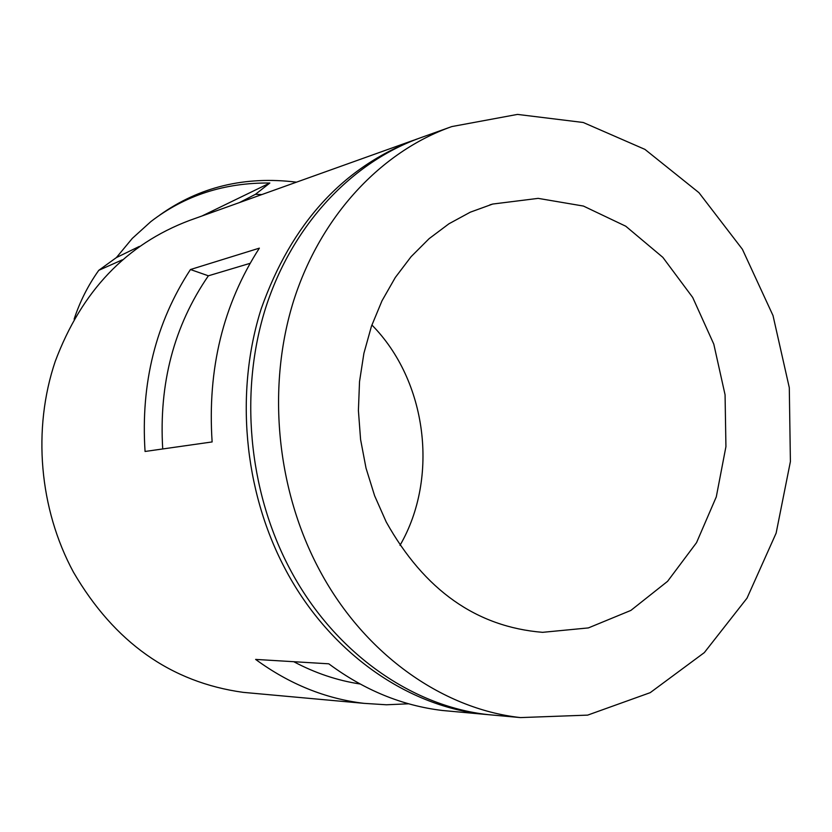 <?xml version="1.0" encoding="UTF-8"?>
<svg xmlns="http://www.w3.org/2000/svg" width="832" height="832" viewBox="0 0 832 832"><rect width="100%" height="100%" fill="white"/><g stroke="black" fill="none" stroke-linecap="round" stroke-linejoin="round"><path stroke-width="1.25" d="M202.03 215.966L269.849 183.019C224.567 182.53 184.891 195.395 150.852 221.603L132.298 238.399L116.397 257.577L98.769 270.327L122.262 259.854M98.769 270.327C88.088 285.345 79.872 301.631 74.121 319.166M293.769 661.71C315.12 673.067 337.23 680.493 360.079 683.998M417.508 138.871L416.354 139.266C343.283 166.733 291.564 223.257 261.196 308.818C234.946 391.404 243.641 489.611 284.45 567.549C327.6 650.52 404.872 705.567 482.914 714.178L442.426 710.486C402.085 705.661 364.198 690.102 328.786 663.811L255.632 659.412C289.338 684.102 325.478 698.745 364.042 703.352L386.422 704.777L408.637 703.789M162.718 448.958C158.798 383.552 174.013 325.842 208.374 275.808L250.058 263.338M400.005 545.345C439.379 477.402 426.962 380.682 371.883 325M386.214 521.945C424.351 590.127 476.476 626.922 542.589 632.33L588.39 627.91L630.874 610.418L667.576 581.329L696.53 542.662L716.29 496.87L725.93 446.649L725.067 394.784L713.794 344.136L692.692 297.45L662.844 257.358L625.768 226.221L583.419 206.055L538.169 198.37L492.71 204.048L470.298 212.181L448.968 223.766L429.114 238.659L411.112 256.662L395.294 277.503L381.982 300.83L371.436 326.269L363.896 353.35L359.528 381.607L358.405 410.519L360.589 439.546L366.028 468.146L374.629 495.778L386.214 521.945M259.366 248.144C223.059 304.585 207.314 369.179 212.129 441.938L145.059 451.464C140.629 383.302 155.761 322.66 190.455 269.526L259.366 248.144M208.374 275.808L190.455 269.526M116.397 257.577L139.35 246.418M269.849 183.019L255.455 194.314L239.543 202.54M413.712 140.213L189.602 220.418C126.329 244.234 81.536 291.231 55.224 361.421C32.365 429.073 39.187 508.81 73.486 572.229C114.39 642.314 170.945 682.354 243.152 692.349L253.178 693.264M482.914 714.178L494.489 715.229M442.426 710.486L453.752 711.516M296.473 182.166C245.107 175.833 199.545 186.784 159.796 215.041M261.83 194.574L255.455 194.314M449.145 127.535L421.304 137.498C351.832 161.959 292.386 224.838 265.73 307.663C239.408 390.572 248.144 489.195 289.089 567.445C332.394 650.759 409.895 706.014 488.155 714.646L499.762 715.707M317.782 566.8C361.982 652.226 440.939 708.812 520.478 717.59L587.642 715.125L650.208 692.661L704.33 652.6L747.011 598.166L776.131 533.146L790.4 461.594L789.298 387.681L773.011 315.557L742.394 249.267L698.963 192.691L644.946 149.396L583.242 122.491L517.473 114.41L451.838 126.568C381.243 151.424 320.788 215.675 293.717 300.518C266.989 385.434 275.995 486.574 317.782 566.8M492.71 204.048L489.871 204.87M364.042 703.352L243.152 692.349M520.478 717.59L488.155 714.646"/></g></svg>
